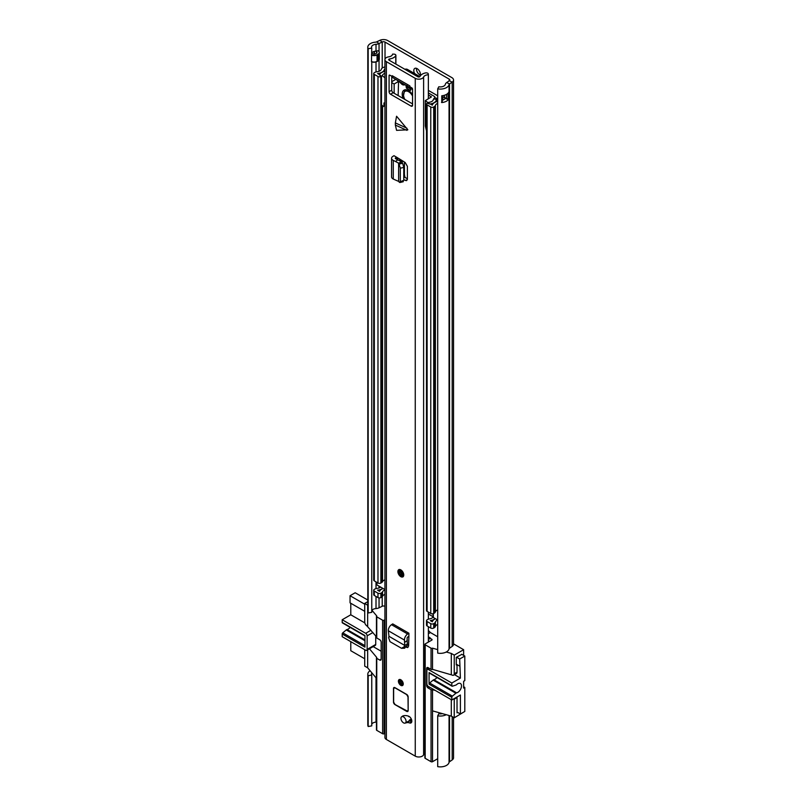 <?xml version="1.0" encoding="UTF-8"?>
<svg xmlns="http://www.w3.org/2000/svg" width="807" height="807" viewBox="0 0 807 807"><rect width="100%" height="100%" fill="white"/><g stroke="black" fill="none" stroke-linecap="round" stroke-linejoin="round"><path stroke-width="1.21" d="M371.755 61.806L371.755 612.342L368.184 612.977L368.184 48.713A8.816 5.094 180 0 1 367.8 47.209A8.816 5.094 180 0 1 375.558 42.156A2.078 1.2 0 0 0 376.647 41.883L379.825 40.35A5.81 3.359 180 0 1 387.663 40.552L451.839 77.603A5.81 3.359 180 0 1 453.544 79.974A5.81 3.359 180 0 1 452.182 82.132L449.529 83.958A2.078 1.2 0 0 0 449.055 84.594A8.816 5.094 180 0 1 437.707 88.851L438.806 86.783A5.084 2.935 180 0 0 445.343 84.331A5.81 3.359 0 0 1 446.664 82.576L449.328 80.74A2.078 1.2 180 0 0 449.812 79.974A2.078 1.2 180 0 0 449.196 79.126L385.02 42.075A2.078 1.2 180 0 0 382.215 42.004L379.048 43.538A5.81 3.359 0 0 1 376.012 44.294A5.084 2.935 180 0 0 371.533 47.209A5.084 2.935 180 0 0 371.755 48.077L371.472 61.685A4.146 2.391 0 0 0 377.04 61.534L378.069 60.939A4.146 2.391 0 0 0 379.27 59.395A4.146 2.391 0 0 0 379.28 59.234M416.503 68.363A4.671 2.693 -120 0 0 416.452 69.029A4.671 2.693 -120 0 0 420.356 75.031M419.569 76.423A4.671 2.693 -120 0 0 420.417 74.365A4.671 2.693 -120 0 0 418.379 69.664A4.671 2.693 -120 0 0 414.778 68.413A4.671 2.693 -120 0 0 413.809 70.552A4.671 2.693 -120 0 0 414.647 73.578M371.755 610.617A5.084 2.935 180 0 1 376.012 608.569A5.81 3.359 0 0 0 379.048 607.812L382.215 606.269A2.078 1.2 180 0 1 384.919 606.289M371.755 53.131A5.084 2.935 180 0 1 375.467 51.134A5.084 2.935 180 0 1 376.012 51.073A5.81 3.359 0 0 0 377.979 50.73L378.069 50.78A4.146 2.391 180 0 1 379.27 52.314A4.146 2.391 180 0 1 378.069 54.16L377.04 54.755A4.146 2.391 180 0 1 371.472 54.906M368.184 48.713L371.755 48.077M371.755 724.151A5.084 2.935 180 0 1 376.012 722.104A5.81 3.359 0 0 0 376.455 722.063M371.755 725.876L371.755 675.045L368.184 675.681L368.184 726.512L371.755 725.876M371.977 672.977A5.084 2.935 -0 0 0 371.533 674.178A5.084 2.935 -0 0 0 371.755 675.045M368.184 612.977A8.816 5.094 180 0 1 367.8 611.484L367.8 47.209M370.1 670.748A8.816 5.094 -0 0 0 367.8 674.178A8.816 5.094 -0 0 0 368.184 675.681M368.184 726.512A8.816 5.094 180 0 1 367.8 725.019L367.8 674.178M453.544 717.413L453.544 757.773A5.81 3.359 180 0 1 452.182 759.932L449.529 761.768A2.078 1.2 0 0 0 449.055 762.393A8.816 5.094 180 0 1 437.707 766.65L437.707 715.819L438.806 713.751A5.084 2.935 0 0 0 442.377 713.63M442.085 100.28A5.084 2.935 0 0 0 445.252 98.202L446.463 98.898A1.241 0.716 0 0 0 448.218 98.898L448.974 98.464A8.816 5.094 180 0 1 441.772 102.56L441.772 95.781A8.816 5.094 0 0 0 448.974 91.685L448.974 98.464M453.544 79.974L453.544 644.248A5.81 3.359 180 0 1 452.182 646.397L449.529 648.233A2.078 1.2 0 0 0 449.055 648.858A8.816 5.094 180 0 1 437.707 653.115L437.707 88.851M437.707 715.819A8.816 5.094 0 0 0 446.251 714.709M442.085 97.425A1.866 1.079 0 0 1 444.264 97.627L445.252 98.202M371.755 53.242A3.319 1.917 180 0 1 372.057 53.403L372.794 53.827A1.866 1.079 180 0 0 375.437 53.827L376.466 53.232A1.866 1.079 180 0 0 376.466 51.709L375.467 51.134L376.466 51.709M428.356 630.489A49.035 28.306 60 0 1 430.434 632.557L437.707 636.763M430.434 632.557L428.356 633.757M428.356 636.784L430.02 637.752L429.586 639.023L430.585 638.579L430.02 637.752M430.585 638.579L431.785 639.275A1.039 0.595 180 0 1 431.785 640.122L425.178 643.936A1.039 0.595 0 0 0 425.178 644.783L425.178 758.318L431.049 761.707A1.039 0.595 0 0 0 432.522 761.707L437.707 758.711M437.707 649.625L432.522 648.172A1.039 0.595 180 0 1 431.049 648.172L425.178 644.783M457.024 664.605L457.024 672.15L454.24 673.754L454.24 655.123L451.305 653.428L446.251 652.006M454.24 655.123L463.632 649.696L463.632 655.375M453.544 643.875L463.632 649.696M367.659 649.806L367.659 667.823L376.455 678.314M382.629 620.21A1.039 0.595 0 0 0 384.092 620.21L384.092 733.745A1.039 0.595 180 0 1 382.629 733.745L382.629 620.21L376.758 616.82A1.039 0.595 180 0 1 376.455 616.397L376.455 637.58A1.039 0.595 0 0 0 376.758 638.004L379.693 639.699A2.078 1.2 60 0 1 381.156 642.241L381.156 659.188A2.078 1.2 60 0 1 380.733 660.136A2.078 1.2 60 0 1 379.693 660.035L376.758 658.341A1.039 0.595 180 0 1 376.758 657.493L369.445 648.778M432.522 761.707L432.522 710.866L451.305 716.122L454.24 717.816L454.24 699.175L457.024 697.561L457.024 712.813L457.69 712.43M451.305 699.679L451.305 716.122M435.366 690.479L432.522 689.682A1.039 0.595 180 0 1 431.049 689.682L428.113 687.988A2.078 1.2 60 0 1 426.651 685.446L426.651 668.509A2.078 1.2 60 0 1 427.074 667.55A2.078 1.2 60 0 1 428.113 667.661L431.049 669.356A1.039 0.595 0 0 0 432.522 669.356L452.041 675.025A3.117 1.796 60 0 0 453.595 675.187A3.117 1.796 60 0 0 454.24 673.754M432.522 710.866L432.522 689.682M454.19 698.61A3.117 1.796 60 0 1 454.24 699.175M456.974 696.996A3.117 1.796 60 0 1 457.024 697.561M457.024 672.15A3.117 1.796 60 0 1 456.379 673.573L453.595 675.187M376.455 657.917L376.455 729.932A1.039 0.595 0 0 0 376.758 730.355L382.629 733.745M373.177 646.619L381.156 651.219M384.092 733.745L384.919 733.26M425.178 758.318A1.039 0.595 180 0 1 424.875 757.894L424.875 644.359M367.8 605.3L364.724 603.434L364.724 622.076A3.117 1.796 60 0 0 366.923 625.889L376.455 636.794M461.866 654.356L456.288 657.322L456.288 664.948L456.954 664.564M364.724 649.696L364.724 666.128L367.659 667.823M463.632 712.137L454.24 717.816M464.802 687.403L463.632 688.078L463.632 681.3L463.632 686.717L464.802 687.403L464.802 711.461L460.404 714.003L457.024 712.056M451.305 653.428L451.305 674.602M432.522 669.356L432.522 648.172M428.356 638.317L429.586 639.023M429.586 641.394L428.356 640.687M384.092 620.21L384.919 619.736M376.455 616.397A1.039 0.595 180 0 1 376.758 615.973L371.977 610.284M367.659 605.129L367.659 626.313M367.8 601.659L364.724 603.434M429.647 673.078A1.039 0.595 -60 0 1 429.284 673.058L452.031 686.182A1.039 0.595 -60 0 0 452.394 686.202L455.894 685.062A2.078 1.2 -60 0 0 456.641 684.598A5.296 3.057 -60 0 1 457.761 683.751A5.296 3.057 -60 0 1 460.404 683.489A5.296 3.057 -60 0 1 461.221 687.735A5.296 3.057 -60 0 1 457.761 692.396A5.296 3.057 -60 0 1 456.641 692.84L433.894 679.716A2.078 1.2 120 0 0 433.46 679.887A2.078 1.2 120 0 0 433.147 680.109L455.894 693.243L452.394 696.138L429.647 683.004L433.147 680.109M433.894 679.716A5.296 3.057 120 0 0 435.013 679.262A5.296 3.057 120 0 0 436.97 677.497M455.894 693.243A2.078 1.2 -60 0 1 456.207 693.021A2.078 1.2 -60 0 1 456.641 692.84M461.644 654.225L464.802 656.051L464.802 680.624L463.632 681.3M464.802 656.051L459.667 659.016L460.404 678.082L451.819 683.035L428.335 669.477A2.078 1.2 60 0 0 427.296 669.376A2.078 1.2 60 0 0 426.873 670.324L426.873 683.882A2.078 1.2 -120 0 0 428.335 686.424L451.819 699.982L451.819 697.298A1.039 0.595 -60 0 1 452.394 696.138M451.819 699.982L460.404 695.019L460.404 714.003M452.031 686.182A1.039 0.595 -60 0 1 451.819 685.708L451.819 683.035M459.667 659.016L456.51 657.191M429.364 641.515L428.356 640.94M456.288 664.181L459.667 666.128M460.404 678.082L454.492 674.662M429.284 673.058A1.039 0.595 -60 0 1 429.072 672.584L429.072 684.175A1.039 0.595 -60 0 1 429.647 683.004M364.946 639.901L347.02 629.551A5.296 3.057 120 0 0 348.14 629.107A5.296 3.057 120 0 0 350.097 627.342M364.724 604.201L350.046 595.727L355.181 592.762L367.8 600.045M350.046 595.727L350.046 602.839L364.724 611.313M364.724 658.764L350.783 650.714L350.783 641.646M364.946 645.65L342.773 632.849A1.039 0.595 120 0 0 342.198 634.009L342.198 636.693L365.672 650.25A2.078 1.2 -120 0 0 366.711 650.351A2.078 1.2 -120 0 0 367.145 649.403L367.145 635.845A2.078 1.2 -120 0 0 365.672 633.303L342.198 619.746L342.198 622.419A1.039 0.595 120 0 0 342.41 622.893L364.946 635.906M342.773 632.849L346.274 629.954L364.946 640.728M347.02 629.551A2.078 1.2 120 0 0 346.274 629.954M342.198 619.746L350.783 614.793L350.783 603.263M366.711 650.351L375.295 645.388A2.078 1.2 -120 0 0 375.729 644.44L375.729 635.936M364.825 622.893L350.783 614.793M342.198 622.419L364.946 635.553L364.946 647.143L342.198 634.009M403.974 648.082L406.657 646.488L407.323 644.571L404.68 645.388L404.226 646.72L406.657 646.488M407.656 634.009L391.516 624.699L392.747 623.902L408.897 633.223L407.656 634.009A4.771 2.754 120 0 0 404.468 640.082L404.751 645.429L388.974 636.319L388.621 637.701L390.003 641.676L401.533 648.303L404.781 648.192M401.533 648.303L404.226 646.72M388.974 636.319L388.328 630.761A4.771 2.754 120 0 1 391.516 624.699M406.91 130.351L395.349 125.075L396.57 130.351L407.838 129.806L396.57 116.248L395.349 122.916L406.91 128.192M405.518 722.921A3.843 2.219 -120 0 0 406.244 722.83A9.936 5.74 60 0 1 409.583 722.941A3.843 2.219 -120 0 0 411.025 722.911A3.843 2.219 -120 0 0 411.52 719.531A3.843 2.219 -120 0 0 408.635 716.223A17.623 10.168 -120 0 0 402.733 716.021A3.843 2.219 -120 0 0 402.572 716.102A3.843 2.219 -120 0 0 402.168 716.465M394.956 687.655A2.078 1.2 -120 0 0 393.917 687.554A2.078 1.2 -120 0 0 393.483 688.502L393.483 702.06A2.078 1.2 -120 0 0 394.956 704.602L406.688 711.381A2.078 1.2 -120 0 0 407.727 711.481A2.078 1.2 -120 0 0 408.16 710.533L408.16 696.976A2.078 1.2 -120 0 0 406.688 694.434L394.956 687.655L393.634 688.583L393.634 701.969M400.827 685.365A3.42 1.977 -120 0 0 402.532 685.536A3.42 1.977 -120 0 0 403.056 682.793A3.42 1.977 -120 0 0 400.827 679.776A3.42 1.977 -120 0 0 399.112 679.605A3.42 1.977 -120 0 0 398.587 682.349A3.42 1.977 -120 0 0 400.827 685.365M400.827 576.662A4.146 2.401 -120 0 0 402.895 576.864A4.146 2.401 -120 0 0 403.53 573.545A4.146 2.401 -120 0 0 400.827 569.883A4.146 2.401 -120 0 0 398.749 569.681A4.146 2.401 -120 0 0 398.113 573A4.146 2.401 -120 0 0 400.827 576.662M386.382 61.665L415.262 78.34A4.983 2.875 0 0 0 420.124 79.076A4.983 2.875 0 0 0 423.614 76.998A5.084 2.935 180 0 1 428.356 74.769L428.305 74.002A2.078 1.2 0 0 0 425.521 72.923A8.816 5.094 180 0 0 419.993 76.483A1.241 0.716 0 0 1 419.115 76.998A1.241 0.716 0 0 1 417.905 76.816L389.024 60.142A1.241 0.716 0 0 1 388.661 59.637A1.241 0.716 0 0 1 389.61 58.941A8.816 5.094 180 0 0 395.773 55.744A2.078 1.2 0 0 0 395.894 55.33A2.078 1.2 0 0 0 393.897 54.14L392.565 54.109A5.084 2.935 180 0 1 388.712 56.843A4.983 2.875 0 0 0 384.919 59.637A4.983 2.875 0 0 0 386.382 61.665L386.382 739.474L415.262 756.149A4.983 2.875 0 0 0 420.124 756.885A4.983 2.875 0 0 0 423.614 754.797A5.084 2.935 180 0 1 424.875 753.476M409.956 86.803A4.771 2.754 120 0 0 410.834 88.074L393.231 77.906A4.771 2.754 -60 0 1 392.323 76.524L389.811 75.172A1.039 0.595 -120 0 0 389.085 75.596L389.085 91.695L391.728 90.172A2.078 1.2 -120 0 0 393.191 92.714L412.559 103.891M392.242 76.574L392.242 75.727L409.845 85.895L409.845 86.742L411.832 87.882A1.039 0.595 -120 0 1 412.559 89.153L412.559 105.253A2.078 1.2 60 0 1 412.135 106.201A2.078 1.2 60 0 1 411.096 106.1L412.559 105.253M393.191 92.714L390.548 94.237L411.096 106.1M390.548 94.237A2.078 1.2 60 0 1 389.085 91.695M397.881 159.816L395.48 161.471L393.271 160.391A4.771 2.754 0 0 1 391.566 158.283A4.771 2.754 0 0 1 392.797 156.437L393.967 155.69L396.61 157.214L395.571 157.879A1.039 0.595 0 0 0 395.672 158.747L401.533 161.783L402.643 163.276L403.762 167.392L403.762 180.344L402.643 181.293M403.762 179.729L406.526 180.667L407.384 179.174L407.384 166.323L405.195 162.52L396.61 157.214M408.897 633.223L408.897 636.279L407.797 636.975A1.039 0.595 120 0 0 407.101 638.297L407.323 644.571M407.938 647.396L406.385 647.264L407.626 647.517L408.594 646.024L408.897 636.279M395.349 125.075L395.349 122.916M408.15 721.397A3.843 2.219 -120 0 0 408.887 721.307A9.936 5.74 60 0 1 411.822 721.287M407.384 178.7L403.762 176.834M391.728 76.272L391.728 90.172M408.614 645.499L407.273 644.722M392.323 76.524A4.771 2.754 -60 0 1 392.242 75.727M384.919 59.637L384.919 737.437A4.983 2.875 0 0 0 386.382 739.474M428.356 642.1L428.356 626.666M428.356 619.181L428.356 612.089M428.356 98.494L428.356 74.769M410.834 88.074A4.771 2.754 120 0 0 412.226 88.245M404.892 69.301A2.078 1.2 0 0 1 407.505 69.452L419.912 76.615M391.566 158.283L391.566 176.925A4.771 2.754 0 0 0 393.271 179.033L398.668 181.434M403.308 181.706L399.848 182.523L398.618 181.454M399.183 182.11L403.762 180.344M395.48 161.471L398.618 163.165L400.292 167.836L400.312 181.161M398.618 181.373L398.618 163.236L401.825 162.036M398.618 163.165L401.533 161.783M407.394 644.147L405.164 645.227M404.65 642.332L407.273 640.546M400.686 571.063A2.33 1.352 -120 0 0 402.29 574.332A2.33 1.352 -120 0 0 402.673 574.503M403.52 716.909A3.632 2.098 -120 0 0 401.704 716.737A3.632 2.098 -120 0 0 401.14 719.642A3.632 2.098 -120 0 0 403.52 722.84A3.632 2.098 -120 0 0 405.336 723.022A3.632 2.098 -120 0 0 405.891 720.116A3.632 2.098 -120 0 0 403.52 716.909M409.926 721.054L409.734 720.55A10.38 5.992 60 0 1 409.532 720.005A3.632 2.098 -120 0 1 408.856 720.994L405.336 723.022M411.298 718.987L409.532 720.005M408.786 716.687A3.632 2.098 -120 0 0 408.423 716.142M408.16 710.483L408.009 696.885L406.688 694.605L394.956 687.826M401.049 680.15A2.33 1.352 -120 0 0 402.653 683.418A2.33 1.352 -120 0 0 403.036 683.59M405.992 85.976A35.074 20.246 -120 0 0 409.704 88.437A35.074 20.246 -120 0 0 411.146 89.224M428.356 613.996L433.046 616.709M384.919 67.021A4.63 2.673 0 0 0 381.338 69.231A5.185 2.996 0 0 1 377.051 71.732A3.944 2.28 180 0 0 374.912 72.368L374.317 72.711A2.078 1.2 180 0 0 373.712 73.558A2.078 1.2 180 0 0 374.317 74.405L377.979 76.514A2.078 1.2 180 0 0 380.894 76.534L381.489 76.191A3.944 2.28 180 0 0 382.548 75.152A5.185 2.996 0 0 1 384.919 73.336M384.919 589.554L383.123 588.515A8.302 4.792 0 0 0 379.542 591.339L377.565 590.169A8.302 4.792 0 0 0 382.811 588.343L376.909 584.934A1.039 0.595 180 0 1 376.607 584.51L376.607 582.21M384.919 71.369A8.302 4.792 0 0 0 379.542 74.688L377.565 73.508A8.302 4.792 0 0 0 384.414 69.493A1.513 0.878 0 0 1 384.919 68.968M437.707 609.87A5.185 2.996 0 0 0 435.387 611.908A3.944 2.28 180 0 1 434.287 613.149L433.702 613.481A2.078 1.2 180 0 1 430.767 613.481L427.105 611.373A2.078 1.2 180 0 1 426.5 610.526L426.5 104.032A2.078 1.2 0 0 0 427.105 104.88L430.767 106.998A2.078 1.2 0 0 0 433.702 106.998L434.287 106.655A3.944 2.28 0 0 0 435.387 105.414A5.185 2.996 180 0 1 437.707 103.387M373.712 73.558L373.712 580.051A2.078 1.2 0 0 0 374.317 580.899L374.317 74.405M374.317 580.899L377.979 583.007A2.078 1.2 0 0 0 380.894 583.017L381.489 582.684A3.944 2.28 0 0 0 382.548 581.635A5.185 2.996 180 0 1 384.919 579.819M433.046 617.002A5.185 2.996 180 0 1 429.485 618.898A3.944 2.28 0 0 0 427.67 619.514L427.085 619.857A2.078 1.2 0 0 0 426.5 620.694A2.078 1.2 0 0 0 427.105 621.541L430.767 623.65A2.078 1.2 0 0 0 433.702 623.65L434.287 623.307A3.944 2.28 0 0 0 435.387 622.076A5.185 2.996 180 0 1 437.707 620.038L435.165 618.566A8.302 4.792 180 0 1 430.282 620.633L432.32 621.783A8.302 4.792 180 0 1 435.477 618.747M426.5 620.694L426.5 625.092A2.078 1.2 0 0 0 427.105 625.939L430.767 628.058A2.078 1.2 0 0 0 433.702 628.058L434.287 627.715A3.944 2.28 0 0 0 435.387 626.474A5.185 2.996 180 0 1 437.707 624.447M428.356 92.936L434.247 96.336A2.078 1.2 180 0 1 434.862 97.183A2.078 1.2 180 0 1 434.66 97.697L433.712 98.837A4.358 2.512 0 0 0 433.319 99.665A5.185 2.996 180 0 1 429.485 102.247A3.944 2.28 0 0 0 427.67 102.852L427.085 103.195A2.078 1.2 0 0 0 426.5 104.032M428.356 90.434A4.146 2.401 180 0 1 428.84 90.677L436.456 95.065A5.185 2.996 180 0 1 437.707 96.235M437.707 98.131A5.185 2.996 180 0 1 437.465 98.474L436.526 99.614A1.241 0.716 0 0 0 436.416 99.846A8.302 4.792 180 0 1 430.282 103.982L432.32 105.122A8.302 4.792 180 0 1 437.707 101.389M384.919 594.396A5.185 2.996 0 0 0 382.548 596.212A3.944 2.28 180 0 1 381.489 597.261L380.894 597.594A2.078 1.2 180 0 1 377.979 597.583L374.317 595.465A2.078 1.2 180 0 1 373.712 594.618L373.712 590.21A2.078 1.2 180 0 1 374.317 589.362L374.912 589.029A3.944 2.28 180 0 1 377.051 588.394A5.185 2.996 0 0 0 380.581 587.052M437.364 101.47L437.707 98.323M442.085 98.293A4.63 2.673 180 0 1 443.578 99.775M374.317 595.465L374.317 591.057A2.078 1.2 180 0 1 373.712 590.21M384.919 589.988A5.185 2.996 0 0 0 382.548 591.803A3.944 2.28 180 0 1 381.489 592.852L380.894 593.185A2.078 1.2 180 0 1 377.979 593.175L374.317 591.057M402.219 160.613L402.219 162.631M404.418 162.015L404.418 173.495A10.582 6.113 -120 0 0 405.114 177.53M433.349 613.643L433.349 617.516L435.165 618.566M433.349 617.516A1.039 0.595 180 0 1 433.097 616.911M412.559 94.752A8.816 5.094 -120 0 0 408.453 90.596A8.816 5.094 -120 0 0 404.045 90.152A8.816 5.094 -120 0 0 403.117 98.444M404.67 89.89L403.561 95.297M398.144 95.569L398.547 81.931L397.205 80.256A1.896 1.1 60 0 1 397.125 80.165M409.674 86.954L410.854 88.74L410.511 90.434L408.453 89.365L406.395 88.064L406.052 85.966L407.222 85.542M404.64 84.503L403.833 84.967L405.235 84.846M403.833 84.967L403.823 84.967A4.146 2.401 -120 0 1 401.331 83.767L399.425 81.709A2.078 1.2 -120 0 1 399.132 81.315M412.559 89.668L411.449 88.286M384.919 104.94L383.961 105.495L383.961 102.953L384.919 103.215M426.752 131.945L425.319 126.013L425.319 100.593L428.023 102.671M398.144 81.699L394.149 83.999L394.149 93.269M394.149 83.999L391.728 82.596M391.728 81.719L395.773 79.379M425.319 100.593L431.291 97.001L428.356 94.812M382.236 75.717L384.919 77.795M382.236 105.374L383.032 106.706L383.961 105.495M384.919 105.616L383.032 106.706M431.059 97.294L431.059 96.366L431.291 97.001M412.559 96.043A7.263 4.196 -120 0 0 408.675 91.736A7.263 4.196 -120 0 0 405.043 91.373A7.263 4.196 -120 0 0 404.862 99.453M385.02 59.072L385.02 42.075M449.196 80.831L449.196 79.126M382.215 606.269L382.215 596.696M382.215 68.02L382.215 42.004L379.825 40.35M379.048 607.812L379.048 597.906M379.048 587.94L379.048 586.164M379.048 71.288L379.048 60.041M379.048 51.668L379.048 43.538L376.647 41.883M376.012 608.569L376.012 596.444M376.012 588.575L376.012 581.867M376.012 71.924L376.012 61.968M376.012 51.073L376.012 44.294M376.012 722.104L376.012 677.779M449.055 762.393L449.055 715.496M449.055 648.858L449.055 84.594M449.529 761.768L449.529 715.627M449.529 648.233L449.529 83.958L446.664 82.576M452.182 759.932L452.182 716.626M452.182 646.397L452.182 82.132L449.328 80.74M378.069 60.939A2.28 1.321 -120 0 0 378.08 60.767L378.08 54.331A2.28 1.321 -120 0 0 378.069 54.16M379.27 59.395L379.29 59.072A4.146 2.401 180 0 1 378.08 60.767L377.051 61.362A2.28 1.321 60 0 1 377.04 61.534M377.04 54.755A2.28 1.321 60 0 1 377.051 54.926L377.051 61.362A4.146 2.401 180 0 1 371.462 61.514M379.28 52.475A4.146 2.401 180 0 1 379.29 52.637A4.146 2.401 180 0 1 378.08 54.331L377.051 54.926A4.146 2.401 180 0 1 371.462 55.078M441.772 102.56A3.319 1.917 0 0 0 442.085 100.855M449.025 98.091L448.077 98.646L448.077 93.158M442.085 95.74L442.085 101.349A3.117 1.796 180 0 1 441.49 102.408M448.218 98.898L448.077 98.646A1.039 0.595 180 0 1 446.604 98.646L444.405 97.375L444.405 95.266M446.604 94.318L446.463 98.898M444.264 97.627L444.405 97.375A2.078 1.2 0 0 0 442.085 97.122M374.408 54.13L374.408 51.345M376.607 51.799L376.607 53.131M426.651 668.509L428.113 667.661M427.196 685.133L426.651 685.446M428.113 687.988L429.586 687.14M431.049 761.707L431.049 689.682M376.758 658.341L376.758 730.355M381.156 659.188L379.693 660.035M431.049 669.356L431.049 648.172M431.785 640.122L431.785 639.275M376.758 616.82L376.758 638.004M428.335 669.477L429.808 668.63M429.072 684.175L451.819 697.298M451.819 685.708L429.072 672.584M370.958 630.247L365.672 633.303M375.729 644.44L367.145 649.403M367.145 635.845L372.874 632.537M415.262 756.149L415.262 78.34M408.887 721.307L406.244 722.83M423.614 754.797L423.614 76.998M395.773 64.035L395.773 55.744M389.61 60.475L389.61 58.941M389.811 75.172L389.085 75.596M411.782 721.67L409.583 722.941M396.741 157.294L396.741 159.261M395.571 157.879L395.571 158.686M407.303 179.779L405.195 180.465M400.312 168.209L403.762 167.392M399.183 164.093L402.643 163.276M393.271 160.391L393.271 179.033M404.468 640.082L388.328 630.761M400.827 576.238A3.632 2.098 -120 0 0 403.389 574.755A3.632 2.098 -120 0 0 400.827 570.307A3.632 2.098 -120 0 0 398.255 571.79A3.632 2.098 -120 0 0 400.827 576.238M398.265 571.588A4.146 2.401 60 0 1 398.94 569.591M400.827 570.942A2.855 1.644 60 0 1 402.844 574.443A2.855 1.644 60 0 1 400.827 575.603A2.855 1.644 60 0 1 398.799 572.113A2.855 1.644 60 0 1 400.827 570.942M401.19 574.967A2.33 1.352 -120 0 0 402.36 575.088C403.036 574.049 402.562 572.748 400.928 571.185L400.02 571.043A2.33 1.352 -120 0 0 399.667 572.909A2.33 1.352 -120 0 0 401.19 574.967M411.509 719.521L409.734 720.55M395.097 704.511L406.688 711.209L395.097 704.511M407.797 711.431A2.078 1.2 60 0 1 406.839 711.29L408.009 710.442M407.878 711.391L394.996 704.521L393.574 702.06L393.634 688.411A2.078 1.2 60 0 1 393.987 687.514M394.956 704.43L393.634 702.14M394.058 687.463L393.634 688.583M403.207 683.458A2.855 1.644 60 0 1 401.19 684.689A2.855 1.644 60 0 1 399.172 681.189A2.855 1.644 60 0 1 401.19 680.029A2.855 1.644 60 0 1 401.25 680.059M401.553 684.054A2.33 1.352 -120 0 0 402.723 684.165C403.399 683.136 402.925 681.834 401.301 680.261L400.393 680.119A2.33 1.352 -120 0 0 400.03 681.996A2.33 1.352 -120 0 0 401.553 684.054M384.414 71.48L384.414 69.493M435.387 611.908L435.387 105.414M377.979 583.007L377.979 76.514M380.894 583.017L380.894 76.534L379.441 74.819L381.489 76.191L381.489 582.684M382.548 581.635L382.548 106.242M434.287 627.715L434.287 623.307M435.387 626.474L435.387 622.076M430.767 628.058L430.767 623.65M433.702 628.058L433.702 623.65M427.105 625.939L427.105 621.541M427.67 102.852L430.05 104.042L427.085 103.195M436.526 101.702L436.526 99.614L433.712 98.837M437.465 98.535L434.66 97.697M434.287 613.149L434.287 106.655M433.702 613.481L433.702 106.998M430.767 613.481L430.767 106.998M427.105 611.373L427.105 104.88M380.894 597.594L380.894 593.185M377.979 597.583L377.979 593.175M382.548 596.212L382.548 591.803M381.489 597.261L381.489 592.852M400.897 161.44L400.897 159.776M436.416 101.732L436.416 99.846M404.418 173.495L403.762 173.868M376.909 582.392L376.909 584.934M401.331 83.767L402.35 83.182M407.797 87.257L406.395 88.064M379.27 52.314L379.29 59.072M374.105 54.14L374.105 51.436M427.296 669.376L429.193 668.277M395.894 64.106L395.894 55.33M397.7 159.725L397.7 157.839M399.112 569.47C397.417 571.558 398.022 573.888 400.928 576.48L403.268 576.652M403.248 715.839L401.704 716.737M399.677 160.785L399.677 158.999M433.046 617.093L433.046 613.734M405.043 91.373L406.072 90.788"/></g></svg>

